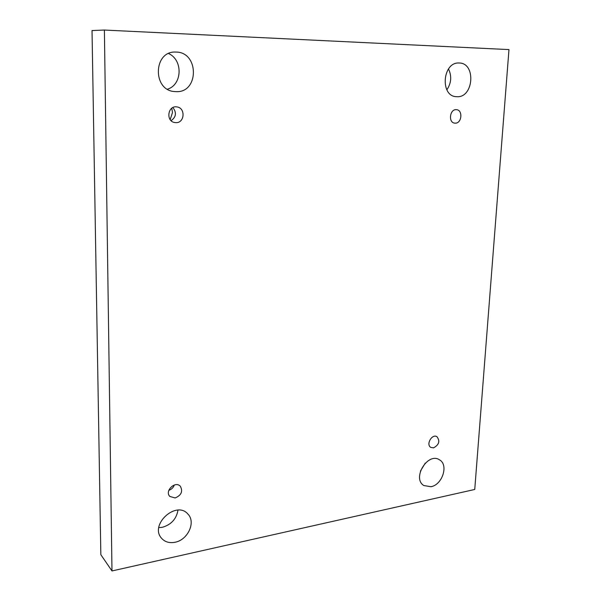 <?xml version="1.0" encoding="UTF-8"?>
<svg xmlns="http://www.w3.org/2000/svg" width="601" height="601" viewBox="0 0 601 601"><rect width="100%" height="100%" fill="white"/><g stroke="black" fill="none" stroke-linecap="round" stroke-linejoin="round"><path stroke-width="0.9" d="M111.981 570.95L100.84 554.685L92.028 30.553L104.394 30.05L508.972 49.598L474.745 489.469L111.981 570.95L104.394 30.05M170.181 119.607L172.502 112.507L171.751 108.255M168.596 53.557C183.207 59.965 182.298 84.846 167.476 89.181M177.979 510.144C176.424 518.994 171.195 524.711 162.3 527.302L158.799 527.648M448.489 68.935C451.892 76.124 451.351 83.088 446.859 89.827M425.245 463.131L420.437 471.071M430.977 486.712L423.9 485.57C411.647 478.456 427.814 451.832 439.474 459.818C448.819 464.708 442.434 484.827 430.977 486.712M457 96.708L456.422 96.678C439.842 96.415 442.456 61.745 459.119 63.015C476.165 62.782 473.791 97.835 457 96.708M175.026 542.252C169.392 543.327 164.892 541.989 161.526 538.233C149.206 524.771 176.371 500.137 187.895 514.058C196.091 522.044 187.925 539.961 175.026 542.252M176.018 91.653L174.47 91.555C152.256 90.248 153.323 50.657 175.77 52.069C199.239 51.724 199.224 93.042 176.018 91.653M175.95 122.657L174.733 122.544C165.568 121.274 167.777 105.183 176.912 106.925C185.701 107.827 184.74 123.077 175.95 122.657M175.124 497.966L169.828 496.434C164.351 491.047 175.274 480.492 180.323 486.247C183.072 491.4 181.337 495.307 175.124 497.966M433.569 447.85L430.879 447.429C425.643 444.687 431.984 433.494 436.95 436.702C440.217 441.066 439.091 444.778 433.569 447.85M455.235 123.16L454.777 123.137C448 122.732 449.751 108.728 456.475 109.682C463.101 109.975 461.823 123.513 455.235 123.16M168.843 490.311C171.51 489.409 173.343 487.636 174.343 484.984M171.082 120.651C176.168 117.037 176.769 112.672 172.9 107.556"/></g></svg>
